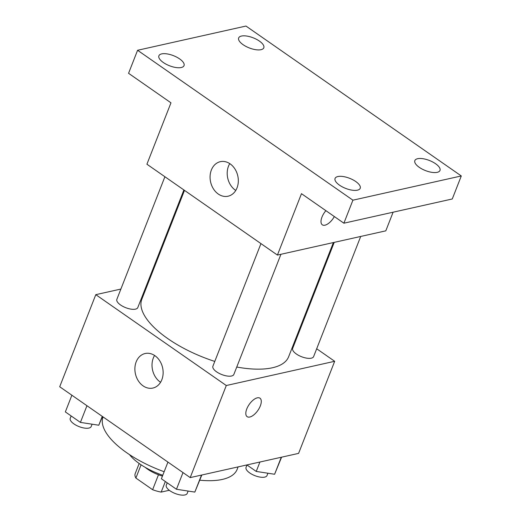<?xml version="1.0" encoding="UTF-8"?>
<svg xmlns="http://www.w3.org/2000/svg" width="521" height="521" viewBox="0 0 521 521"><rect width="100%" height="100%" fill="white"/><g stroke="black" fill="none" stroke-linecap="round" stroke-linejoin="round"><path stroke-width="0.78" d="M158.469 474.774L152.62 489.707L135.883 478.05A21.381 8.583 21.4 0 1 135.089 473.921L139.172 463.495M169.299 490.281L161.191 492.091A21.381 8.583 21.4 0 1 152.62 489.707M165.333 481.515L161.191 492.091M162.441 476.103A22.501 9.033 -158.6 0 1 145.235 467.376M141.074 464.804L135.883 478.05M162.78 475.25A40.495 16.262 -158.6 0 1 129.527 454.644M238.123 466.894L237.159 469.356A71.996 28.909 -158.6 0 1 199.797 480.186M164.161 471.726A71.996 28.909 -158.6 0 1 103.054 416.93M316.69 348.77L334.677 361.294L298.592 453.381L190.204 477.601L59.707 386.751L95.792 294.665L120.885 289.057M297.1 335.133L297.706 335.557M236.749 367.031A78.834 31.657 21.4 0 0 272.392 367.774A78.834 31.657 21.4 0 0 288.634 356.748L333.381 242.558M184.493 190.373L141.836 299.217A78.834 31.657 21.4 0 0 214.782 361.424M147.371 283.137L148.211 282.949M334.677 361.294L226.296 385.52L95.792 294.665M164.903 176.736L116.854 299.354A11.247 4.52 21.4 0 0 122.956 306.426A11.247 4.52 21.4 0 0 135.48 309.142A11.247 4.52 21.4 0 0 137.798 307.566L183.887 189.957M334.222 242.369L292.672 348.393A11.247 4.52 21.4 0 0 298.78 355.465A11.247 4.52 21.4 0 0 311.304 358.174A11.247 4.52 21.4 0 0 313.616 356.605L360.708 236.449M280.936 254.281L233.851 374.436A11.247 4.52 -158.6 0 1 221.725 374.534A11.247 4.52 -158.6 0 1 212.9 366.224L260.956 243.607M226.296 385.52L190.204 477.601M161.842 379.718A17.694 13.924 77.4 0 1 152.874 388.06A17.694 13.924 77.4 0 1 135.421 373.824A17.694 13.924 77.4 0 1 145.151 353.518A17.694 13.924 77.4 0 1 159.745 360.812A17.694 13.924 77.4 0 1 161.842 379.718M257.309 397.842A11.247 5.269 -55.2 0 1 259.979 398.2A11.247 5.269 -55.2 0 1 257.875 410.444A11.247 5.269 -55.2 0 1 247.123 416.663A11.247 5.269 -55.2 0 1 247.846 406.66A11.247 5.269 -55.2 0 1 257.309 397.842M259.979 398.2A11.247 5.269 -55.2 0 1 257.869 410.444A11.247 5.269 -55.2 0 1 247.123 416.663M160.572 382.284A17.694 13.924 77.4 0 1 154.581 355.465M393.108 212.203L385.8 230.842L277.419 255.069L146.915 164.213L170.973 102.826L128.563 73.298L137.583 50.276L245.971 26.05L461.293 175.955L452.274 198.976L343.893 223.203L301.477 193.675L277.419 255.069M461.293 175.955L352.912 200.181L343.893 223.203M352.912 200.181L137.583 50.276M237.029 187.879A17.694 13.924 77.4 0 1 228.055 196.215A17.694 13.924 77.4 0 1 210.608 181.985A17.694 13.924 77.4 0 1 220.337 161.673A17.694 13.924 77.4 0 1 234.932 168.967A17.694 13.924 77.4 0 1 237.029 187.879M334.339 216.554A11.247 5.269 -55.2 0 1 322.31 224.825A11.247 5.269 -55.2 0 1 325.885 210.673M334.332 216.547A11.247 5.269 -55.2 0 1 322.304 224.818M235.759 190.445A17.694 13.924 77.4 0 1 229.761 163.62M179.595 58.886A13.5 5.418 -158.6 0 1 184.03 65.633A13.5 5.418 -158.6 0 1 175.955 67.528A13.5 5.418 -158.6 0 1 163.334 62.52A13.5 5.418 -158.6 0 1 158.898 55.78A13.5 5.418 -158.6 0 1 166.974 53.884A13.5 5.418 -158.6 0 1 179.595 58.886M355.771 181.542A13.5 5.418 -158.6 0 1 360.213 188.283A13.5 5.418 -158.6 0 1 352.137 190.178A13.5 5.418 -158.6 0 1 339.516 185.176A13.5 5.418 -158.6 0 1 335.075 178.429A13.5 5.418 -158.6 0 1 343.15 176.534A13.5 5.418 -158.6 0 1 355.771 181.542M435.543 163.711A13.5 5.418 -158.6 0 1 439.985 170.452A13.5 5.418 -158.6 0 1 431.902 172.347A13.5 5.418 -158.6 0 1 419.288 167.345A13.5 5.418 -158.6 0 1 414.846 160.605A13.5 5.418 -158.6 0 1 422.922 158.703A13.5 5.418 -158.6 0 1 435.543 163.711M259.367 41.061A13.5 5.418 -158.6 0 1 263.802 47.802A13.5 5.418 -158.6 0 1 255.726 49.697A13.5 5.418 -158.6 0 1 243.105 44.695A13.5 5.418 -158.6 0 1 238.67 37.948A13.5 5.418 -158.6 0 1 246.746 36.053A13.5 5.418 -158.6 0 1 259.367 41.061M201.829 475.009L194.834 492.091L176.463 489.265L161.393 478.773L167.931 462.094M201.503 475.08L194.834 492.091M183.001 472.586L176.463 489.265M167.208 482.824L166.29 485.168A11.247 4.52 21.4 0 0 172.392 492.241A11.247 4.52 21.4 0 0 184.916 494.95A11.247 4.52 21.4 0 0 187.234 493.374L188.14 491.062M102.487 416.54L98.788 425.221L80.416 422.401L65.346 411.909L71.885 395.231M102.253 416.377L98.788 425.221M86.948 405.722L80.416 422.401M71.156 415.953L70.237 418.298A11.247 4.52 21.4 0 0 76.346 425.37A11.247 4.52 21.4 0 0 88.87 428.08A11.247 4.52 21.4 0 0 91.188 426.51L92.093 424.192M281.601 457.178L274.606 474.26L256.234 471.433L246.895 464.934M281.275 457.249L274.606 474.26M259.927 462.023L256.234 471.433M246.98 464.993L246.055 467.337A11.247 4.52 21.4 0 0 252.164 474.41A11.247 4.52 21.4 0 0 264.688 477.119A11.247 4.52 21.4 0 0 267.006 475.549L267.911 473.231"/></g></svg>
